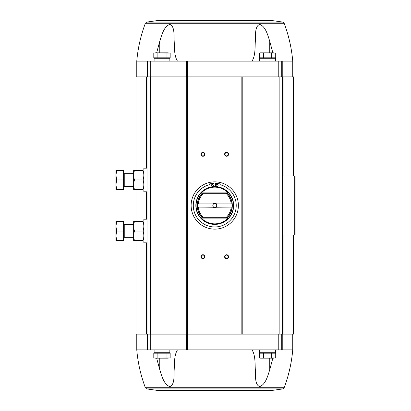 <?xml version="1.0" encoding="UTF-8"?>
<svg xmlns="http://www.w3.org/2000/svg" width="411" height="411" viewBox="0 0 411 411"><rect width="100%" height="100%" fill="white"/><g stroke="black" fill="none" stroke-linecap="round" stroke-linejoin="round"><path stroke-width="0.62" d="M282.239 61.116L136.776 61.116C137.906 48.113 140.768 35.505 145.36 23.293L146.655 22.096L282.855 22.096L284.15 23.293L145.36 23.293L284.15 23.293C288.743 35.505 291.61 48.113 292.735 61.116L282.239 61.116L282.239 76.872M255.323 40.859L255.323 41.285C255.704 35.187 254.594 26.402 259.685 24.393C265.604 26.417 267.833 35.238 269.744 41.285L272.858 52.844M275.406 60.787L275.822 61.116M252.035 61.116C255.488 55.68 254.918 47.784 255.323 41.285L255.323 41.737M177.48 61.116C174.023 55.68 174.593 47.784 174.187 41.285L174.187 41.737M156.653 52.844L159.766 41.285C161.703 35.187 163.902 26.402 169.846 24.393C174.906 26.417 173.812 35.238 174.187 41.285L174.187 40.859M154.104 60.787L153.688 61.116M157.886 353.193L153.796 353.193L153.796 357.863L155.841 358.156L170.164 357.863L168.12 358.156L170.164 357.863L170.164 353.193L157.886 353.193L157.886 357.863M263.436 353.193L259.346 353.193L259.346 357.863L261.391 358.156L259.346 357.863L260.44 358.156L275.714 357.863L273.669 358.156L275.714 357.863L275.714 353.193L263.436 353.193L263.436 357.863M146.439 168.166L146.439 76.872L135.984 76.872L135.984 170.529M146.439 76.872L293.526 76.872L293.526 175.959M136.776 334.128L136.776 349.884L282.239 349.884L282.239 334.128M293.526 235.041L293.526 334.128L283.071 334.128L283.071 235.041M135.984 240.471L135.984 334.128L283.071 334.128M294.708 235.041L294.708 175.959L295.098 175.959L295.098 235.041L282.496 235.041L282.496 76.872M294.708 175.959L282.496 175.959M282.496 334.128L282.496 235.041M147.015 334.128L147.015 76.872M202.942 254.733A1.968 1.968 0 0 1 204.647 257.687A1.968 1.968 0 0 1 201.236 257.687A1.968 1.968 0 0 1 202.942 254.733M202.942 152.332A1.968 1.968 0 0 1 204.647 155.286A1.968 1.968 0 0 1 201.236 155.286A1.968 1.968 0 0 1 202.942 152.332M226.569 152.332A1.968 1.968 0 0 1 228.275 155.286A1.968 1.968 0 0 1 224.863 155.286A1.968 1.968 0 0 1 226.569 152.332M226.569 254.733A1.968 1.968 0 0 1 228.275 257.687A1.968 1.968 0 0 1 224.863 257.687A1.968 1.968 0 0 1 226.569 254.733M226.569 255.072A1.629 1.629 0 0 1 227.982 257.512A1.629 1.629 0 0 1 225.161 257.512A1.629 1.629 0 0 1 226.569 255.072M226.569 152.671A1.629 1.629 0 0 1 227.982 155.117A1.629 1.629 0 0 1 225.161 155.117A1.629 1.629 0 0 1 226.569 152.671M202.942 152.671A1.629 1.629 0 0 1 204.349 155.117A1.629 1.629 0 0 1 201.529 155.117A1.629 1.629 0 0 1 202.942 152.671M202.942 255.072A1.629 1.629 0 0 1 204.349 257.512A1.629 1.629 0 0 1 201.529 257.512A1.629 1.629 0 0 1 202.942 255.072M147.801 349.884L147.801 334.128M281.71 349.884L281.71 334.128M271.933 390.45L157.577 390.45L271.933 390.45L282.855 388.904L284.15 387.707C288.743 375.495 291.61 362.887 292.735 349.884L282.239 349.884M174.187 370.141L174.187 369.715C173.812 375.762 174.906 384.583 169.846 386.607C163.902 384.598 161.703 375.813 159.766 369.715L156.653 358.156M154.104 350.213L153.688 349.884M177.48 349.884C174.023 355.32 174.593 363.216 174.187 369.715L174.187 369.263M272.858 358.156L269.744 369.715C267.833 375.762 265.604 384.583 259.685 386.607C254.594 384.598 255.704 375.813 255.323 369.715L255.323 369.263M255.323 370.141L255.323 369.715C254.918 363.216 255.488 355.32 252.035 349.884M275.406 350.213L275.822 349.884M147.801 61.116L147.801 76.872M281.71 61.116L281.71 76.872M155.522 352.72L155.05 353.193M154.104 349.884L154.104 352.72L169.856 352.72L169.856 349.884M261.072 352.72L260.6 353.193M259.654 349.884L259.654 352.72L275.406 352.72L275.406 349.884M271.625 353.193L271.625 357.863M261.391 358.156L273.669 358.156M166.075 353.193L166.075 357.863M155.841 358.156L153.796 357.863L154.89 358.156L168.12 358.156M146.655 22.096L157.577 20.55L271.933 20.55L282.855 22.096M154.104 61.116L154.104 58.28L169.856 58.28L169.856 61.116M155.522 58.28L155.05 57.807M166.075 57.807L153.796 57.807L153.796 53.137L155.841 52.844L170.164 53.137L168.12 52.844L170.164 53.137L170.164 57.807L166.075 57.807L166.075 53.137M259.654 61.116L259.654 58.28L275.406 58.28L275.406 61.116M261.072 58.28L260.6 57.807M271.625 57.807L259.346 57.807L259.346 53.137L261.391 52.844L275.714 53.137L273.669 52.844L275.714 53.137L275.714 57.807L271.625 57.807L271.625 53.137M263.436 57.807L263.436 53.137M157.886 57.807L157.886 53.137M259.346 53.137L260.44 52.844L273.669 52.844M153.796 53.137L154.89 52.844L168.12 52.844M216.361 207.231L231.378 207.077L216.361 207.231A2.363 2.363 0 0 1 213.15 207.231L197.496 207.077L213.628 207.077A1.937 1.937 0 0 1 213.628 203.923L197.496 203.923A17.329 17.329 0 0 0 202.859 218.102L201.416 218.102A18.351 18.351 0 0 0 228.095 218.102L226.651 218.102L226.333 217.316L203.178 217.316A16.543 16.543 0 0 1 198.302 207.231M231.208 203.769A16.543 16.543 0 0 0 226.333 193.684L226.651 192.898A17.329 17.329 0 0 1 232.015 203.923L215.883 203.923A1.937 1.937 0 0 1 215.883 207.077L216.299 207.077M228.095 218.102L226.651 218.102A17.329 17.329 0 0 0 232.015 207.077L231.378 207.077L232.015 207.077A17.329 17.329 0 0 0 232.015 203.923L216.299 203.923M213.211 203.923L197.496 203.923A17.329 17.329 0 0 1 202.859 192.898L203.178 193.684L226.333 193.684M231.208 207.231A16.543 16.543 0 0 1 226.333 217.316M213.15 203.769A2.363 2.363 0 0 1 216.361 203.769M198.302 203.769A16.543 16.543 0 0 1 203.178 193.684M203.178 217.316L202.859 218.102L201.416 218.102M202.525 192.898L201.416 192.898L202.525 192.898A17.56 17.56 0 0 0 202.525 218.102M228.095 192.898L226.651 192.898L228.095 192.898A18.351 18.351 0 0 0 201.416 192.898M214.758 186.594A18.906 18.906 0 0 1 231.126 214.953A18.906 18.906 0 0 1 198.385 214.953A18.906 18.906 0 0 1 214.758 186.594M214.758 181.868A23.633 23.633 0 0 1 235.22 217.316A23.633 23.633 0 0 1 194.29 217.316A23.633 23.633 0 0 1 214.758 181.868M214.064 186.609L214.064 183.296A22.215 22.215 0 0 0 209.338 183.958L209.338 184.729A21.464 21.464 0 0 0 197.146 217.773A21.464 21.464 0 0 0 232.364 217.773A21.464 21.464 0 0 0 220.173 184.729L220.173 183.958A22.215 22.215 0 0 0 215.446 183.296L215.446 186.609M218.102 185.397A0.986 0.986 0 0 0 216.628 184.544A0.986 0.986 0 0 0 216.628 186.25A0.986 0.986 0 0 0 218.102 185.397M213.376 185.397A0.986 0.986 0 0 0 211.901 184.544A0.986 0.986 0 0 0 211.901 186.25A0.986 0.986 0 0 0 213.376 185.397M226.651 192.898L202.859 192.898M226.651 218.102L202.859 218.102M215.883 207.077A1.937 1.937 0 0 1 213.628 207.077M213.628 203.923A1.937 1.937 0 0 1 215.883 203.923M147.015 242.834L143.865 242.834L143.865 219.207L147.015 219.207M116.745 240.471L123.619 240.471L123.619 221.57L116.745 221.57L115.902 226.297L116.745 231.023L115.902 235.75L116.745 240.471L115.902 240.471L115.902 221.57L116.745 221.57M123.619 222.161L123.619 239.885M123.619 231.023L116.745 231.023M133.652 221.57L133.652 240.471M134.495 240.471C133.385 237.332 133.385 234.183 134.495 231.023C133.385 227.879 133.385 224.73 134.495 221.57C133.385 221.57 133.385 221.57 134.495 221.57L142.992 221.57C144.102 224.709 144.102 227.864 142.992 231.023C144.102 234.162 144.102 237.317 142.992 240.471C144.102 240.471 144.102 240.471 142.992 240.471L134.495 240.471C133.385 240.471 133.385 240.471 134.495 240.471M142.992 231.023L134.495 231.023M142.992 221.57C144.102 221.57 144.102 221.57 142.992 221.57M147.015 191.793L143.865 191.793L143.865 168.166L147.015 168.166M116.745 189.43L123.619 189.43L123.619 170.529L116.745 170.529L115.902 175.25L116.745 179.977L115.902 184.703L116.745 189.43L115.902 189.43L115.902 170.529L116.745 170.529M123.619 171.115L123.619 188.839M123.619 179.977L116.745 179.977M133.652 170.529L133.652 189.43M134.495 189.43C133.385 186.291 133.385 183.136 134.495 179.977C133.385 176.838 133.385 173.683 134.495 170.529C133.385 170.529 133.385 170.529 134.495 170.529L142.992 170.529C144.102 173.668 144.102 176.817 142.992 179.977C144.102 183.121 144.102 186.27 142.992 189.43C144.102 189.43 144.102 189.43 142.992 189.43L134.495 189.43C133.385 189.43 133.385 189.43 134.495 189.43M142.992 179.977L134.495 179.977M142.992 170.529C144.102 170.529 144.102 170.529 142.992 170.529M285.018 235.041L285.018 175.959M146.439 334.128L146.439 242.834M146.439 219.207L146.439 191.793M150.375 334.128L150.375 76.872M186.707 334.128L186.707 76.872M187.668 334.128L187.668 76.872M241.843 334.128L241.843 76.872M242.803 334.128L242.803 76.872M279.141 334.128L279.141 76.872M283.071 175.959L283.071 76.872M147.272 349.884L147.272 334.128M150.739 349.884L150.739 334.128M186.532 349.884L186.532 334.128M187.508 349.884L187.508 334.128M242.002 349.884L242.002 334.128M242.978 349.884L242.978 334.128M278.771 349.884L278.771 334.128M284.15 387.707L145.36 387.707L146.655 388.904L157.577 390.45M282.855 388.904L146.655 388.904M269.744 369.715L269.744 358.156M159.766 369.715L159.766 358.156M147.272 61.116L147.272 76.872M150.739 61.116L150.739 76.872M186.532 61.116L186.532 76.872M187.508 61.116L187.508 76.872M242.002 61.116L242.002 76.872M242.978 61.116L242.978 76.872M278.771 61.116L278.771 76.872M269.744 41.285L269.744 52.844M159.766 41.285L159.766 52.844M226.985 192.898A17.56 17.56 0 0 1 226.985 218.102M214.758 186.825A18.675 18.675 0 0 1 230.925 214.835A18.675 18.675 0 0 1 198.585 214.835A18.675 18.675 0 0 1 214.758 186.825M123.778 224.247L124.25 224.719L124.25 237.322L123.778 237.794M123.778 173.206L124.25 173.678L124.25 186.281L123.778 186.753M135.984 221.57L135.984 189.43M292.735 349.884L292.735 334.128M136.776 349.884C137.906 362.887 140.768 375.495 145.36 387.707M292.735 61.116L292.735 76.872M136.776 61.116L136.776 76.872M168.438 352.72L168.911 353.193M273.988 352.72L274.461 353.193M168.438 58.28L168.911 57.807M273.988 58.28L274.461 57.807M124.25 237.322L133.621 237.322M124.25 224.719L133.621 224.719M124.25 186.281L133.621 186.281M124.25 173.678L133.621 173.678"/></g></svg>
